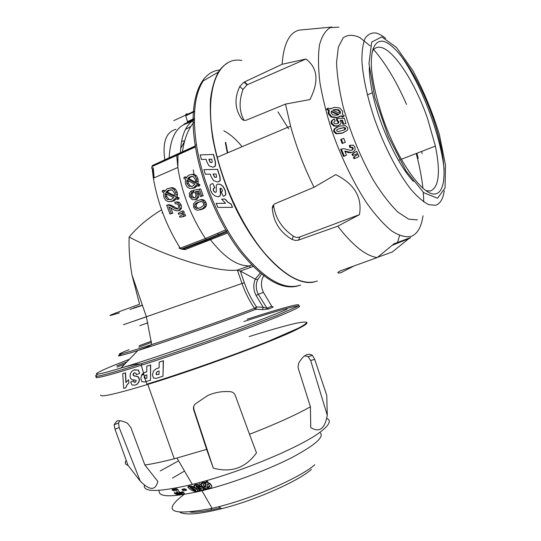 <?xml version="1.0" encoding="UTF-8"?>
<svg xmlns="http://www.w3.org/2000/svg" width="541" height="541" viewBox="0 0 541 541"><rect width="100%" height="100%" fill="white"/><g stroke="black" fill="none" stroke-linecap="round" stroke-linejoin="round"><path stroke-width="0.81" d="M338.835 27.145L330.281 27.591C325.411 30.506 321.814 36.294 319.488 44.944C318.027 55.189 318.169 67.726 319.927 82.557C322.632 98.394 326.832 115.105 332.512 132.694C341.939 159.068 354.139 184.001 367.035 203.511C375.63 215.392 383.846 224.535 391.684 230.953C399.096 235.666 405.547 237.506 411.032 236.485C417.388 234.016 421.371 227.112 423.001 215.771M406.534 104.427C396.31 81.055 385.104 62.499 372.925 48.758M370.26 45.965L359.826 37.599C353.314 34.529 347.782 34.583 343.217 37.762L338.375 47.067L336.576 62.296C336.996 75.152 339.166 89.901 343.095 106.536C350.541 133.086 360.671 157.702 373.466 180.39C381.872 193.827 390.027 204.417 397.953 212.153L408.644 219.152L417.361 219.916M423.786 201.949L423.305 192.325M422.934 188.383C421.743 177.516 419.518 165.884 416.245 153.502M353.997 158.716L357.006 157.559L353.997 158.716L353.374 157.282L358.061 154.361L358.967 156.477L357.006 157.559M356.641 151.243L351.961 154.158L352.617 155.578L355.647 154.422L353.334 155.294L352.678 153.874L356.641 151.243L357.608 153.346L355.647 154.422M340.634 149.384L343.589 156.444L344.306 156.153L341.351 149.093L340.634 149.384M341.351 149.093L343.968 148.687L350.5 150.324L352.076 150.073L353.111 149.154L353.111 147.95L352.259 147.145L350.642 147.389L350 145.299L349.29 145.59L349.932 147.679L351.542 147.436L352.394 148.241L352.394 149.438L351.576 150.256M344.975 151.5L348.817 152.69L352.394 152.271M342.169 143.5L345.273 142.303L342.169 143.5L340.661 139.544L341.371 139.253L343.765 138.347L345.273 142.303M337.205 127.02L334.399 128.758L333.662 130.523L333.838 131.686L335.968 133.762L341.56 133.343L344.042 132.471M333.52 119.27L331.349 120.907L331.153 123.504L333.783 126.026L336.908 126.161L338.416 125.647M337.205 118.574L344.299 118.188L345.97 123.558L343.657 124.051L342.487 120.21L340.181 120.339L341.168 122.53L340.519 124.22L337.625 125.864L334.494 125.722L331.863 123.206L332.059 120.602L334.291 118.946L335.231 120.92L334.047 121.711L333.865 122.793L334.845 123.72L336.948 123.733L338.659 122.902L338.991 122.077L337.449 120.271L337.205 118.574L336.488 118.878L336.739 120.569L338.281 122.374L337.442 123.605M340.424 120.582L341.777 120.508L342.947 124.356L345.97 123.558M340.891 116.2L342.737 117.093L343.447 116.788L341.425 115.808L337.111 117.451L331.748 116.755L328.955 113.36L329.212 110.087L327.177 109.16L327.941 107.984L330.145 108.978L334.446 107.321L339.849 107.997L342.744 111.378L342.392 114.706L344.279 115.618L343.447 116.788M327.941 107.984L326.473 109.471L328.509 110.391L328.245 113.664L331.038 117.059L336.394 117.755L339.498 116.87M331.322 108.207L329.956 108.89M418.193 158.425L416.969 153.225M421.689 151.406L422.183 153.685M178.902 493.264L177.272 492.073L176.542 490.504L173.952 490.91L172.342 490.146L176.853 489.362L178.151 490.288L180.072 493.027L182.148 493.46L182.473 493.196L181.675 492.635L183.122 492.459L184.434 493.575L182.838 494.203L178.902 493.264M168.758 206.831L174.892 210.348L176.711 210.889L178.503 210.523L179.97 208.623L179.68 205.154L177.705 202.408L174.797 202.091L175.21 203.815L177.184 203.862L178.53 205.587L178.686 207.717L177.583 209.009L175.588 208.86L169.556 205.37L166.635 205.134L169.975 214.026L171.308 213.479L168.758 206.831M177.908 208.833L171.091 205.12L168.366 204.809M326.615 418.328C331.45 420.283 329.706 424.563 321.395 431.157C303.717 445.541 244.167 470.961 198.452 482.836L192.298 484.418C158.506 492.269 142.54 492.425 144.413 484.892M319.785 432.354C324.958 436.377 315.951 444.628 292.762 457.111C269.871 468.973 235.22 482.112 207.257 489.416L201.935 490.761C171.788 497.605 157.559 497.456 159.237 490.322M172.437 478.109L184.522 471.055M160.237 470.947L178.584 460.844M175.196 492.682L174.33 492.783L174.56 493.446L175.426 493.338L175.196 492.682M177.083 492.398L176.224 492.533L176.454 493.196L177.313 493.054L177.083 492.398M181.965 492.79L179.057 491.823L177.921 489.619L176.623 488.699L172.112 489.483L172.342 490.146M184.143 493.128L182.892 491.803L181.445 491.972L181.675 492.635M186.53 490.288L186.3 489.619L184.684 488.76L181.965 489.314L182.195 489.977L184.914 489.429L186.53 490.288L183.812 490.836L182.195 489.977M197.708 490.105L195.727 488.002M194.814 487.448L191.609 486.088L188.877 486.021L187.916 487.049M199.947 485.771L198.513 486.305L196.315 485.933L195.896 486.366L196.613 487.177L199.162 487.779L199.859 487.11L201.286 486.866L204.085 489.578L199.92 490.599L198.682 489.754L201.658 489.044L200.745 488.165L197.438 488.57L194.983 487.569L194.009 486.366L195.308 485.182L197.695 485.047L199.947 485.771L199.717 485.094L197.458 484.371L195.078 484.506L193.894 486.041M204.085 489.578L201.056 486.197L197.715 487.103L195.95 486.163M201.063 488.469L198.446 489.084L198.682 489.754M204.877 488.144L205.039 489.132L205.235 488.252L202.266 486.731L201.049 484.567L202.51 483.323L206.304 482.795L206.074 482.119L202.273 482.646L200.812 483.897L200.846 484.628L198.452 482.836M201.671 485.744L202.036 486.055M206.304 482.795L206.473 481.862L207.839 482.004L207.602 481.328L206.236 481.186L206.074 482.119M211.666 485.608L210.435 483.837L207.758 482.437M335.109 128.46L339.917 126.067L345.51 125.654L347.674 127.703L347.843 128.907L347.16 130.516L342.27 133.045L336.685 133.465L334.548 131.389L334.379 130.225L335.109 128.46L334.399 128.758M338.294 131.591L344.624 129.833L345.591 129.029L345.645 128.271L343.948 127.5L337.604 129.258L336.644 130.063L336.597 130.814L338.294 131.591M215.501 192.407L216.278 191.899L216.312 185.34L217.198 184.346L218.53 184.028L220.802 184.65L223.054 186.598L225.009 190.182L225.732 194.449L224.664 195.774L223.237 196.214L221.262 191.967L222.371 191.25L222.216 189.749L221.431 188.572L220.498 188.187L220.018 188.525L220.518 194.287L219.714 196.146L217.861 196.741L215.048 195.998L212.471 193.861L210.544 190.378L210.023 185.225L211.186 184.062L212.877 183.555L214.676 187.822L213.377 188.41L213.282 190.412L214.29 191.893L215.67 192.38L214.459 191.866L213.458 190.385L213.553 188.383L214.851 187.795L212.816 183.561M227.193 63.311C223.825 65.245 220.89 68.159 218.388 72.061C214.601 79.04 211.991 87.899 210.564 98.645C209.888 110.344 210.571 123.321 212.606 137.57C216.752 159.98 223.92 182.452 234.104 204.978C258.544 256.955 294.148 287.934 314.903 281.746M203.078 81.116C194.517 94.553 192.305 115.76 196.451 144.731C202.178 181.316 220.288 223.737 241.712 251.531C264.677 279.535 284.323 290.7 300.647 285.033M223.237 196.214L224.833 195.747L225.901 194.422L225.178 190.155L223.23 186.571L220.978 184.63L218.179 184.048M218.537 196.681L219.883 196.119L220.694 194.26L220.505 188.187M224.86 199.108L227.849 202.28L230.96 204.038L232.515 207.345L231.122 204.004L228.018 202.253L225.029 199.081L221.654 199.129L225.029 199.081M225.523 203.301L216.096 203.389L225.556 203.328L221.654 199.129M218.07 181.857L220.221 180.626L220.045 176.914L217.61 169.353L203.977 169.658L217.428 169.374L219.869 176.934L220.045 180.647L219.206 181.492L217.326 181.918L213.6 180.633L211.085 176.589L210.293 174.121L205.316 174.209L203.977 169.658M213.539 154.483L200.305 154.888L213.539 154.483L215.494 162.063L215.46 165.796L214.601 166.655L212.566 167.115L209.015 165.85L206.79 161.8L206.168 159.318L201.333 159.446L200.305 154.888M213.113 167.081L214.601 166.655M141.803 374.812L143.71 374.047M249.13 336.59C268.14 330.598 283.322 326.257 294.669 323.565C301.067 322.22 305.063 321.773 306.659 322.226C306.713 323.248 303.907 325.249 298.247 328.238L268.241 341.337L246.439 349.858C214.419 361.97 176.352 375.096 146.902 384.178L146.111 381.54M117.187 367.055L124.856 363.985M243.917 321.53C288.61 306.882 315.626 300.228 289.185 311.859C266.463 322.118 191.081 349.466 141.877 365.087L141.289 365.27C106.651 376.171 91.889 379.829 96.988 376.252M139.51 373.466L136.359 374.717L135.892 373.216L134.411 372.763L133.363 373.554L133.032 374.737L133.431 375.664L138.246 376.894L139.267 379.491L138.861 381.811L137.488 383.84L134.966 385.178L131.984 384.989L130.638 382.014L133.553 380.891L134.114 382.203L135.182 382.345L136.258 380.844L135.994 380.276L131.882 379.626L130.53 378.369L130.029 376.299L130.442 373.52L131.876 371.234L134.357 369.834L138.192 370.112L139.693 373.385L138.381 370.03L133.728 370.058M136.109 384.752L137.678 383.758L139.044 381.73L139.456 379.41L138.428 376.813L133.613 375.582L133.221 374.656L134.29 372.803M135.487 382.223L134.296 382.122L133.742 380.81L130.638 382.014M128.717 382.981L126.729 385.192L125.749 387.823L126.912 385.111L128.9 382.9L128.542 379.674L128.9 382.9M125.512 372.796L122.699 373.655L125.512 372.796L126.067 382.318M150.554 380.154L150.662 364.911L146.753 366.189L150.472 364.992L150.554 380.154L144.65 381.987L141.83 381.642L140.829 378.524L141.742 374.67L143.412 373.047L146.807 371.789L146.753 366.189M146.807 371.768L144.217 372.641M162.983 376.198L163.45 360.719L159.189 362.145L163.26 360.8L162.983 376.198L156.511 378.281L153.441 378.037L152.427 374.899L153.522 370.943L156.16 368.834L159.115 367.833L159.189 362.145M159.115 367.806L156.248 368.793M125.329 372.871L125.897 382.582L128.542 379.674M163.605 194.936L163.977 197.364L165.627 200.292L168.407 201.793L172.572 200.954L175.176 198.371L177.238 199.372L177.583 198.175L175.642 197.188L175.994 194.753L175.615 192.44L173.959 189.35L171.267 187.862L167.142 188.735L164.45 191.541L162.53 190.533L162.077 191.751L163.95 192.724L163.605 194.936M174.56 194.591L174.236 196.498L165.844 192.258L168.467 190.195L172.221 190.08L174.31 192.968L174.56 194.591M165.276 193.414L173.668 197.634L171.132 199.494L167.412 199.561L165.235 196.735L165.276 193.414M170.503 199.724L168.954 199.331L166.777 196.511L166.547 194.706L164.998 194.929M177.238 199.372L178.76 199.135L179.105 197.945L177.164 196.958L177.516 194.53L177.144 192.224L175.487 189.147L172.802 187.659L170.483 187.795M158.128 371.261L159.081 370.95L159.047 374.358L156.477 374.683L156.092 373.594L156.552 372.242L158.128 371.261M159.047 374.331L156.667 374.602L156.281 373.513L156.741 372.161L157.715 371.417M195.7 489.977L193.786 489.733L190.128 487.515M195.72 490.721L195.788 490.051L192.035 487.745L189.999 487.657L194.016 490.403L195.7 490.728L195.47 490.058M197.932 490.545L196.856 491.471L194.334 491.37L190.446 489.639L188.099 487.576L189.174 486.677L191.839 486.765L195.612 488.455L197.932 490.545M211.22 162.699L210.023 162.199L208.853 159.25L211.795 159.169L212.16 162.212L211.22 162.699L210.212 162.178L209.042 159.243M195.463 146.963L152.007 166.547L153.353 178.172C157.647 203.051 166.608 226.395 180.227 248.197L179.091 247.677M179.923 217.299L185.664 215.818L184.853 213.993L183.345 214.263L179.49 216.339L179.923 217.299L184.163 216.096L183.345 214.263M178.591 214.27L184.312 212.762L183.541 210.929L182.026 211.193L178.172 213.289L178.591 214.27L182.811 213.026L182.026 211.193M169.975 214.026L172.836 213.215L170.767 207.866M178.415 210.632L180.018 210.26L181.485 208.366L181.194 204.904L179.227 202.165L176.325 201.847M170.963 201.631L174.101 200.718L176.204 198.872M164.958 190.79L164.079 190.324L162.53 190.533M332.681 110.134L334.324 109.776L337.99 110.094L339.728 112.014L339.721 113.421M340.167 113.637L340.438 111.71L338.7 109.789L335.035 109.471L332.654 110.121L340.167 113.637M336.583 115.247L338.943 114.618L331.437 111.101L331.112 112.981L332.857 114.915L336.583 115.247M189.465 174.878L187.7 176.035L186.118 178.131L184.265 177.11L183.798 178.347L185.617 179.335L185.265 181.587L185.597 184.048L187.186 187.024L189.871 188.545L193.82 187.713L196.207 185.096L198.101 186.131L198.391 184.921L196.62 183.899L196.532 179.078L194.997 175.926L192.535 174.405L189.465 174.878M306.794 322.585C307.802 323.369 304.563 325.614 297.07 329.32C274.902 340.607 198.216 369.084 147.781 384.408C116.153 393.956 100.423 397.5 100.592 395.031M312.475 355.396L314.7 359.346L310.676 360.516L308.133 356.668L312.475 355.396C307.91 352.549 303.291 355.187 298.625 363.315L298.057 367.183L298.422 368.861L310.433 406.778C295.548 415.136 275.234 424.3 249.496 434.288L235.261 395.397C234.348 393.219 232.738 391.988 230.439 391.691C222.243 391.062 214.567 392.394 207.426 395.687L195.173 404.039C193.577 405.703 193.096 407.671 193.725 409.943L206.635 449.368L174.27 458.788C162.564 461.804 152.772 463.874 144.88 465.003L130.854 427.525L127.453 423.204C122.564 420.851 118.973 420.168 116.68 421.162L114.083 424.793L115.023 429.229L128.007 465.348C125.174 464.462 124.579 462.812 126.229 460.398M314.7 359.346L326.778 395.485L327.278 415.292C324.837 428.871 319.325 432.956 310.744 427.546L310.433 406.778M141.546 375.332L143.825 374.426M205.769 483.776L205.228 486.494L203.098 484.885M205.465 487.164L206.121 483.81L203.937 484.019L203.105 484.81L204.079 486.312L205.465 487.164L205.228 486.494M342.879 143.209L341.371 139.253M213.35 154.496L215.311 162.084L215.277 165.816L214.419 166.675M253.114 266.537L240.312 271.034L237.384 270.101L251.66 265.056M337.773 129.171L343.231 127.798L344.414 127.974L344.874 129.326L343.724 130.232M166.547 194.706L166.608 194.097M198.845 208.332L197.959 208.211L196.227 206.615L196.295 204.268L198.074 202.659L201.049 201.394M198.033 202.199L201.942 201.523L203.47 203.105L203.484 205.492L200.373 207.778L196.478 208.474L194.74 206.872L194.807 204.518L196.586 202.909L199.514 201.955M199.615 209.955L202.577 209.164L204.931 207.798L206.107 206.297L206.473 204.512L205.979 202.429L204.37 200.204L202.057 199.48L200.454 199.717M200.576 199.717L196.085 201.171L193.489 203.768L193.637 207.331L195.335 209.529L197.817 210.233L202.483 208.752L204.633 206.554L204.998 204.762L204.505 202.672L202.895 200.447L200.576 199.717L202.057 199.48M146.895 378.186L144.724 378.369L144.542 376.313L145.617 375.265M144.535 378.45L146.895 378.213L146.848 374.866L145.536 375.298L144.393 376.313L144.163 377.368L144.724 378.369M209.59 485.771L208.758 486.65L206.905 486.914M208.63 487.434L209.813 486.521L208.86 485.027L207.446 484.168L206.777 487.542L208.63 487.434L208.4 486.765M194.334 197.959L192.129 195.984L192.048 194.03L193.286 192.468L192.576 190.743L191.081 190.959L189.323 193.265L189.526 196.674L192.163 199.683L195.132 199.67L197.167 197.35L197.025 193.901L195.47 191.588L198.479 191.041L200.468 196.566L201.685 196.018L199.257 189.174L193.448 190.263L193.806 191.913L194.922 192.596L195.734 193.955L195.849 196.383C194.523 198.567 195.315 197.046 194.699 197.776L192.109 197.965L190.628 196.207L190.547 194.253L191.785 192.684L191.081 190.959M195.605 181.255L195.328 183.189L187.45 178.861L189.945 176.765L193.421 176.664L195.355 179.605L195.605 181.255M186.902 180.031L194.814 184.339L192.468 186.219L188.924 186.28L186.834 183.406L186.902 180.031M191.791 186.476L190.425 186.084L188.342 183.216L188.2 180.735M192.197 188.424L195.315 187.504L197.242 185.658M392.103 245.357L408.766 238.655C411.16 237.56 411.18 237.418 408.827 238.236L393.997 243.802L377.219 257.57L340.816 270.703L337.8 272.36C337.969 273.252 339.221 273.266 341.554 272.407L351.258 267.369L351.123 266.983M213.059 174.067L214.432 177.008L215.697 177.522L216.63 177.042L216.089 174.013L213.059 174.067M444.256 190.743C443.052 199.02 440.144 203.869 435.546 205.282L428.851 204.681C423.617 202.118 417.814 197.235 411.451 190.04C398.453 173.857 384.455 147.145 374.44 118.729C367.258 96.954 363.085 77.83 361.922 61.343C361.801 51.571 362.849 43.943 365.053 38.452C367.86 34.32 371.518 32.514 376.022 33.028C378.977 33.765 382.189 35.564 385.652 38.418M399.961 54.404C420.918 83.158 440.584 134.695 444.161 169.536M160.988 210.158C147.7 218.422 137.089 227.396 129.143 237.066C169.664 258.199 217.658 272.583 237.384 270.101L242.016 283.491C245.087 292.309 249.225 300.58 254.432 308.302L256.515 306.963L255.846 309.263L254.432 308.302C233.272 316.586 183.839 334.074 151.696 344.603C118.181 355.451 110.628 357.134 129.049 349.669M129.143 237.066C128.724 248.907 129.664 261.526 131.957 274.916L139.585 304.252C108.707 315.383 101.951 318.264 119.318 312.887M225.692 229.884L205.418 238.527L180.227 248.197L181.472 249.036L184.008 248.948L185.13 249.631L181.309 249.083M241.753 60.464C215.433 55.527 201.313 97.387 217.259 157.248C226.476 192.752 244.863 229.594 264.569 253.114C285.371 276.634 302.967 285.932 317.357 281.002M227.727 152.805L225.712 142.357M174.439 195.619L167.385 192.048L168.494 190.858L170.828 189.688M350 145.299L353.205 145.13L355.031 147.098L355.058 149.992L353.03 152.014L351.386 152.488L344.8 151.081L346.443 155.139L344.306 156.153M215.947 177.495L214.615 176.988L213.242 174.067M188.126 181.384L186.618 181.566M194.936 199.744L197.032 199.23L198.655 197.12L198.513 193.678L196.965 191.379L195.47 191.588M262.656 277.722L264.306 274.902M268.39 309.087L266.977 308.214L263.197 307.288L262.527 309.594L268.39 309.087L273.191 307.092L271.724 306.26L263.447 292.356C261.147 287.487 260.843 282.706 262.527 278.013M198.101 186.131L199.595 185.928L199.886 184.724L198.114 183.703L198.026 178.895L196.491 175.757L194.03 174.236L191.987 174.337M359.467 214.642C362.348 197.303 354.436 183.96 335.731 174.621L314.044 187.274L275.126 203.653C273.178 204.708 272.245 206.351 272.319 208.562C273.55 222.121 280.15 232.414 292.12 239.447L295.332 240.441L298.233 240.197L337.767 226.185L359.467 214.642L299.714 237.005C297.503 237.736 295.359 237.452 293.283 236.16C281.78 228.126 275.22 217.867 273.597 205.37L273.577 204.809M177.313 493.054L180.87 494.508L180.66 493.899M179.281 493.798L179.139 493.372M195.511 182.276L188.958 178.679L190.019 177.468L192.285 176.271M173.573 206.567L172.038 206.818M176.853 489.362L176.623 488.699M288.637 128.805L277.946 111.838M219.774 70.059C199.751 71.453 188.058 101.052 195.193 145.292C200.873 181.675 218.821 223.839 240.136 251.606C262.973 279.596 282.598 290.93 299.017 285.594M227.321 152.975L225.306 142.54M381.743 36.876L371.701 42.09L368.976 63.547L374.839 97.596L388.276 136.521L406.014 170.828L423.711 192.677L437.52 198.256L445.047 187.97L445.513 165.127L439.36 134.452C432.333 111.744 423.461 90.394 412.742 70.398L396.445 47.419L381.743 36.876M329.212 110.087L328.509 110.391M244.099 120.345C239.169 111.642 238.804 101.329 243.004 89.421L247.054 84.856L305.929 59.03L282.145 64.278L244.032 82.158L239.731 86.533C234.219 98.293 234.835 109.045 241.577 118.797C242.855 120.379 244.586 120.785 246.757 120.007L285.479 104.082L309.925 99.578C319.129 81.387 317.797 67.868 305.929 59.03M232.515 207.345L217.895 207.413L216.096 203.389M262.527 309.594L255.846 309.263C231.068 319.048 167.703 341.249 137.799 350.582C118.919 356.458 113.813 357.479 122.489 353.652M177.164 196.958L175.642 197.188M188.958 178.679L187.45 178.861M271.183 305.476L271.724 306.26L266.977 308.214L258.294 294.29L256.035 295.42C253.35 289.976 253.1 284.532 255.298 279.088L260.187 273.036M177.069 154.516L152.569 165.418L151.608 168.15L152.095 168.041M177.969 155.024L177.847 167.487C181.823 192.921 191.014 216.603 205.418 238.527L206.635 239.393L181.472 249.036L179.409 248.326M261.519 274.131L257.658 279.69L255.426 279.149M255.298 279.088L240.312 271.034L244.343 282.686C247.332 291.301 251.396 299.396 256.515 306.963L263.197 307.288L256.035 295.42M257.658 279.69C255.636 284.546 255.852 289.415 258.294 294.29L263.447 292.356M227.524 232.988L185.13 249.631M153.272 167.771L154.09 177.847M153.658 178.036L153.015 169.38M425.909 190.716L430.548 190.973C439.028 187.078 440.638 172.126 435.383 146.111L427.627 118.722C415.502 83.334 394.01 49.542 380.512 47.351C376.949 46.702 374.162 48.135 372.154 51.652M369.273 67.645C369.32 74.773 370.369 83.138 372.418 92.748C379.099 124.917 397.878 165.1 413.351 181.397M193.272 169.86L193.989 174.243M172.836 213.215L171.308 213.479M223.832 130.773C230.033 134.04 236.119 139.348 242.097 146.706M147.943 322.801L139.821 325.662M186.598 177.387L185.773 176.934L184.265 177.11M199.886 184.724L198.391 184.921M198.114 183.703L196.62 183.899M196.965 191.379L198.5 191.095M201.685 196.018L203.166 195.788L200.468 196.566M203.166 195.788L200.745 188.965L199.257 189.174M193.286 192.468L191.785 192.684M179.105 197.945L177.583 198.175M167.385 192.048L165.844 192.258M182.445 213.519L180.937 213.79M184.312 212.762L182.811 213.026M183.791 216.569L182.29 216.846M185.664 215.818L184.163 216.096M183.122 492.459L182.892 491.803M162.03 213.026L162.618 212.633M217.529 233.604L219.477 235.2M282.145 64.278C283.552 44.206 289.158 32.832 298.963 30.147L331.937 27.05M408.766 238.655L392.293 251.991L377.517 257.327M354.003 265.949L351.258 267.369M338.943 114.618L338.51 114.8M331.16 111.608L338.199 114.902M337.449 120.271L336.739 120.569M164.802 159.798L195.294 145.921M201.286 486.866L201.056 486.197M199.859 487.11L199.629 486.433M125.749 387.823L123.686 388.391L122.699 373.655M310.676 360.516L327.278 415.292M304.705 355.789L308.133 356.668M193.725 409.943L193.888 409.314L213.276 468.1C231.196 473.044 245.6 467.965 256.488 452.864L249.496 434.288M193.888 409.314L193.719 406.379M115.023 429.229L119.155 427.539L140.254 481.165C149.654 490.653 155.51 490.748 157.83 481.443L144.88 465.003M119.155 427.539L118.547 422.981L119.831 420.756M311.427 469.419C297.875 481.402 255.555 500.175 221.783 508.662C199.852 514.092 185.942 515.33 180.052 512.374M197.086 491.897L199.663 490.423M203.342 488.408L204.85 487.617M204.863 488.611L203.923 489.118M202.233 490.065L200.332 491.147M190.358 512.151C195.436 512.408 202.341 511.685 211.071 509.987L220.464 507.904M207.839 482.004L207.656 483.025L210.665 484.513L211.862 486.744L210.408 488.07L206.561 488.523L206.385 489.341L205.039 489.132M206.473 481.862L206.236 481.186M180.87 494.508L179.598 494.711L176.454 493.196M175.426 493.338L178.983 494.792L177.698 494.947L174.56 493.446M178.983 494.792L178.834 494.366M177.394 494.089L177.225 493.595M206.635 449.368L213.276 468.1M128.007 465.348L140.254 481.165M342.487 120.21L341.777 120.508M343.657 124.051L342.947 124.356M350.642 147.389L349.932 147.679M353.334 155.294L352.617 155.578M354.673 152.319L353.956 152.609M352.678 153.874L351.961 154.158M354.713 158.432L354.091 156.998L355.383 155.727M356.1 155.443L358.061 154.361M354.091 156.998L353.374 157.282M327.177 109.16L326.473 109.471M383.048 41.285C397.446 44.389 419.694 79.703 432.678 117.154C445.811 154.598 448.306 190.27 436.168 193.719C424.306 197.878 398.244 162.537 382.751 117.782C376.394 98.726 372.607 81.88 371.397 67.246C370.565 49.272 375.123 40.108 383.048 41.285M179.281 492.486L179.057 491.823M183.73 494.711C161.664 511.529 171.125 516.073 212.119 508.351L218.51 506.775C254.811 497.619 300.417 477.433 314.788 464.766M155.997 163.889L164.782 159.805C162.395 142.155 166.101 131.984 175.886 129.306M156.004 163.808L155.436 164.139M399.515 235.504L397.615 242.415M285.479 104.082L290.585 126.114C296.414 147.213 304.231 167.595 314.044 187.274M337.767 226.185C352.746 245.519 365.892 255.981 377.219 257.57M184.914 489.429L184.684 488.76M116.782 365.865L126.932 361.834M247.109 319.224C270.743 311.575 289.104 306.179 296.563 304.82C299.301 304.495 299.45 305.09 297.016 306.605L276.816 315.504L237.925 330.362C206.662 341.831 169.935 354.511 141.397 363.687L140.809 363.877C103.5 375.63 89.265 379.031 98.117 374.088M169.211 204.674L167.669 204.917M171.091 205.12L169.556 205.37M182.148 493.46L181.918 492.797M166.777 196.511L165.235 196.735M177.144 192.224L175.615 192.44M177.516 194.53L175.994 194.753M172.802 187.659L171.267 187.862M175.487 189.147L173.959 189.35M152.373 165.505L151.98 166.56L153.353 178.172L177.847 167.487L176.718 155.571L177.245 154.442L193.773 146.807M181.194 204.904L179.68 205.154M181.485 208.366L179.97 208.623M179.227 202.165L177.705 202.408M340.438 111.71L339.728 112.014M332.059 120.602L331.349 120.907M331.863 123.206L331.153 123.504M334.494 125.722L333.783 126.026M337.625 125.864L336.908 126.161M188.099 487.576L187.869 486.907M201.049 484.567L200.812 483.897M204.079 486.312L203.849 485.635M338.7 109.789L337.99 110.094M335.035 109.471L334.324 109.776M339.592 116.829L338.876 117.133M185.428 129.475L190.858 126.391M142.452 305.334L129.941 309.472M250.517 267.41L249.103 265.915C237.195 266.091 224.346 257.421 210.571 239.913L209.468 239.21L226.909 231.954M194.016 490.403L193.786 489.733M192.028 489.307L191.798 488.638M340.654 128.19L339.937 128.488M343.948 127.5L343.231 127.798M196.295 204.268L194.807 204.518M196.227 206.615L194.74 206.872M209.813 486.521L209.577 485.852M192.129 195.984L190.628 196.207M193.604 197.736L192.109 197.965M196.613 487.177L196.383 486.501M196.444 186.645L194.949 186.848M194.544 187.903L193.049 188.112M187.321 123.287L187.605 122.131L185.631 115.219L186.104 114.002L188.633 113.82M123.402 324.728L244.343 282.686M352.259 147.145L351.542 147.436M353.111 147.95L352.394 148.241M191.839 486.765L191.609 486.088M189.113 486.69L188.877 486.021M170.009 189.986L168.467 190.195M168.494 190.858L166.953 191.068M349.533 152.4L348.817 152.69M351.386 152.488L350.669 152.778M188.342 183.216L186.834 183.406M190.425 186.084L188.924 186.28M204.931 207.798L203.463 208.055M202.577 209.164L201.103 209.428M334.548 131.389L333.838 131.686M336.685 133.465L335.968 133.762M196.62 199.433L195.132 199.67M345.124 127.676L344.414 127.974M198.026 178.895L196.532 179.078M198.398 181.242L196.904 181.431M181.194 493.412L180.965 492.756M191.453 176.589L189.945 176.765M190.019 177.468L188.511 177.644M178.8 491.384L178.652 490.937M178.151 490.288L177.921 489.619M194.03 174.236L192.535 174.405M196.491 175.757L194.997 175.926M345.591 129.029L344.874 129.326M344.624 129.833L343.914 130.131M177.11 208.603L175.588 208.86M205.979 202.429L204.505 202.672M206.473 204.512L204.998 204.762M342.27 133.045L341.56 133.343M179.7 210.408L178.178 210.672M146.401 316.83L133.958 321.111M151.318 341.222L139.172 345.753M206.107 206.297L204.633 206.554M328.955 113.36L328.245 113.664M331.748 116.755L331.038 117.059M338.659 122.902L337.949 123.199M345.611 151.189L344.955 151.453M347.457 151.784L346.74 152.075M239.731 86.533L243.004 89.421M243.01 120.001L241.577 118.797M247.494 84.646L244.464 81.934M169.144 158.046L169.157 157.85C170.199 138.219 176.21 126.716 187.186 123.348L192.846 120.738M175.318 199.866L173.789 200.102M173.276 201.117L171.747 201.353M197.959 208.211L196.478 208.474M204.37 200.204L202.895 200.447M198.513 193.678L197.025 193.901M198.655 197.12L197.167 197.35M138.773 347.166L151.46 342.419M180.437 152.833C181.107 135.676 185.732 124.673 194.334 119.831M129.441 359.231L117.174 364.059C90.178 374.859 87.459 378.152 120.92 368.049C163.991 355.281 261.012 320.827 287.014 309.215M187.49 121.603L194.334 118.438M194.571 111.615L185.746 115.74M184.008 248.948L209.468 239.21M227.66 230.567L206.635 239.393M195.612 488.455L195.396 487.826M178.976 154.381L179.193 153.387M180.647 148.484L184.508 141.438M133.708 307.944L142.378 305.117M298.659 240.062L299.714 237.005M272.319 208.562L273.597 205.37M168.954 199.331L167.412 199.561M338.923 121.624L338.206 121.928M190.27 488.11L190.08 487.549M195.051 490.734L194.821 490.065M192.048 194.03L190.547 194.253M197.695 485.047L197.458 484.371M180.072 493.027L179.842 492.371M199.162 487.779L198.932 487.11M197.952 487.772L197.715 487.103M195.308 485.182L195.078 484.506M194.009 486.366L193.779 485.696M210.665 484.513L210.435 483.837M203.186 483.099L202.956 482.423M118.547 422.981L114.083 424.793M353.111 149.154L352.394 149.438M293.283 236.16L292.12 239.447M337.111 117.451L336.394 117.755M207.257 489.416L206.493 488.841M203.017 81.035L218.388 72.061M141.235 365.29L143.541 372.972M339.829 112.623L340.539 112.318M330.964 122.334L331.674 122.029M174.27 458.788L147.781 384.408M143.412 373.047L144.393 376.313M145.096 378.666L145.975 381.581M208.758 486.65L208.988 487.319M195.315 187.504L193.82 187.713M198.074 202.659L196.586 202.909M194.611 111.02L173.803 120.602M131.957 274.916L146.327 316.566L151.696 344.603L147.314 347.024L137.799 350.582L120.92 368.049C125.918 366.406 137.326 363.863 136.745 364.235L140.809 363.877M188.944 486.007L189.174 486.677M169.259 190.351L167.717 190.56M203.95 208.488L202.483 208.752M181.641 492.824L181.871 493.487M190.743 176.961L189.235 177.13M180.018 210.26L178.503 210.523M195.193 145.292L196.451 144.731M328.035 112.467L328.745 112.163M244.032 82.158L247.054 84.863M174.101 200.718L172.572 200.954M197.032 199.223L195.544 199.46M194.334 119.02L183.96 124.139M177.921 155.044L195.321 146.084M398.474 160.366L399.596 159.933M401.239 159.304L435.383 146.111M367.339 94.932L372.418 92.748M181.553 141.357L184.684 140.816M144.542 376.313L145.225 378.578M182.486 151.926L185.198 151.04M194.354 121.745C188.302 128.575 184.325 138.645 182.432 151.947M194.902 484.553L195.132 485.23M192.298 484.418L176.975 458.078M221.783 508.662L218.51 506.775M202.273 482.646L202.51 483.323M211.288 508.54L211.071 509.987M162.449 161.022L164.782 159.805M352.502 149.113L353.219 148.822M290.585 126.114L217.259 157.248M338.281 122.374L338.991 122.077M141.397 363.687L141.877 365.087M212.119 508.351L201.935 490.761M333.662 130.523L334.379 130.225M344.982 128.947L345.699 128.65M199.007 487.089L199.237 487.759M206.398 489.267L205.201 488.381M204.897 488.151L201.083 485.304"/></g></svg>
